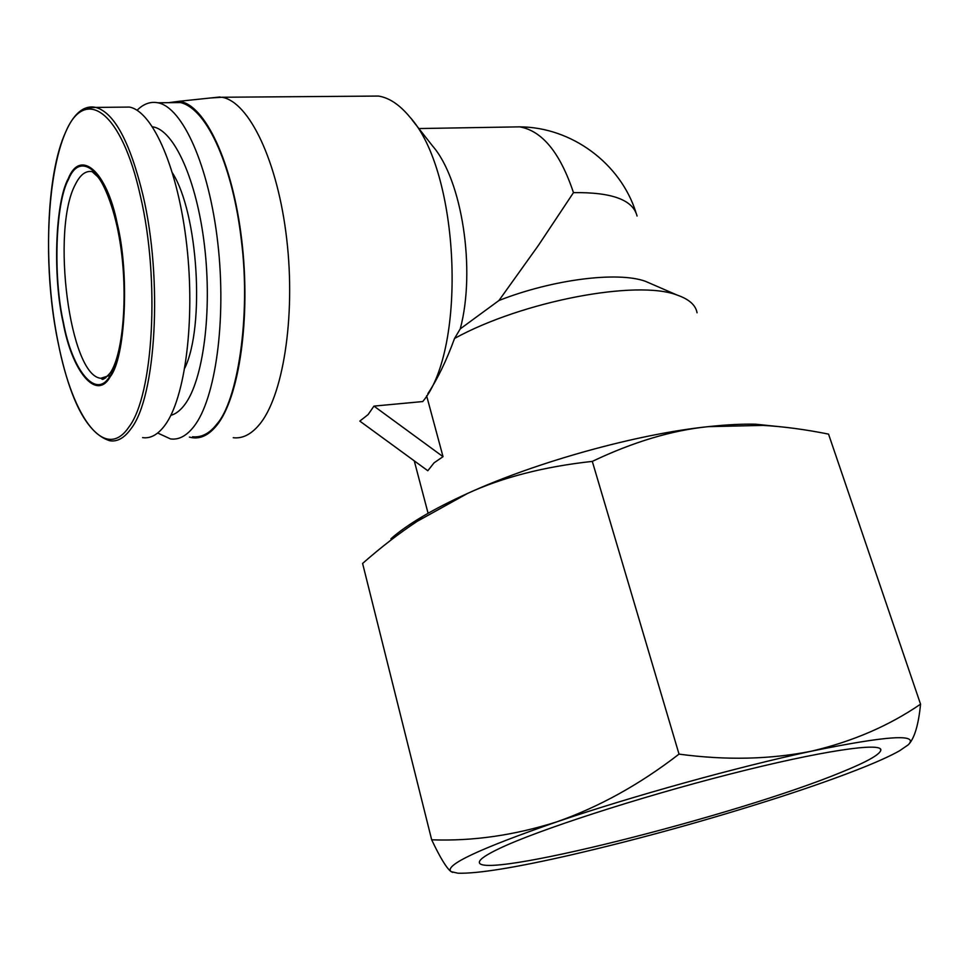 <?xml version="1.0" encoding="UTF-8"?>
<svg xmlns="http://www.w3.org/2000/svg" width="969" height="969" viewBox="0 0 969 969"><rect width="100%" height="100%" fill="white"/><g stroke="black" fill="none" stroke-linecap="round" stroke-linejoin="round"><path stroke-width="1.45" d="M499.616 848.396C537.516 830.312 637.784 797.632 729.427 774.243C821.227 750.769 882.795 741.818 880.833 750.272C879.586 754.73 866.661 761.961 842.049 771.966C737.99 815.304 472.618 882.214 479.498 861.574C480.406 858.728 487.116 854.331 499.616 848.396M864.324 766.988C879.731 760.774 891.516 755.348 899.692 750.709L908.292 744.786C919.266 733.545 887.059 735.665 811.671 751.132C738.717 766.636 632.067 796.227 556.969 821.797C479.134 848.82 443.838 865.426 451.069 871.615L457.949 873.214C477.85 873.759 515.92 867.582 572.182 854.67C640.606 838.742 709.732 819.568 779.56 797.148C812.797 786.38 841.056 776.326 864.324 766.988M909.031 744.035C914.772 737.397 918.6 724.109 920.55 704.172L828.543 434.112C805.372 429.473 783.582 426.578 763.197 425.391L708.097 426.663C671.844 430.345 633.241 441.925 592.301 461.389C544.166 466.646 502.608 477.317 467.627 493.403C450.476 501.167 435.42 508.882 422.496 516.538C409.366 524.326 398.84 531.739 390.919 538.776M785.689 427.317L755.481 424.192C741.733 423.913 725.938 424.737 708.097 426.663C636.899 434.051 536.535 461.91 467.627 493.403L417.276 521.286C399.337 533.107 381.12 547.158 362.6 563.437L431.677 839.796C440.144 857.674 446.6 868.285 451.069 871.615L452.717 872.379M426.614 395.764L443.027 456.665L434.064 462.831L427.813 470.752L359.814 421.103L368.099 414.587L373.949 406.108L422.75 401.554C467.264 348.513 459.791 171.259 409.705 116.886C399.603 104.713 389.211 97.772 378.54 96.064L221.913 97.251C249.081 101.672 277.861 161.254 286.763 239.452C295.824 317.578 282.863 397.29 259.038 424.991C250.91 434.548 242.311 438.787 233.238 437.709M110.139 375.597C96.452 400.766 72.118 370.449 63.385 322.314C53.041 276.904 55.342 203.042 68.508 179.35C80.282 149.807 106.505 171.283 117.031 224.384C129.301 274.191 125.086 356.883 110.139 375.597M697.062 312.781C695.706 305.102 689.056 299.191 677.125 295.073C637.057 279.423 522.509 301.08 454.546 338.447L460.251 328.879C475.985 269.951 462.068 179.737 432.646 146.077L412.104 119.926M368.111 96.137L378.54 96.064M454.546 338.447C446.527 360.444 437.637 378.843 427.886 393.644M652.755 284.486L645.475 281.325C617.871 271.235 552.863 279.314 498.962 300.499L460.251 328.879M498.962 300.499L538.461 245.314L573.478 192.637C560.118 152.714 542.168 130.791 519.65 126.854L510.397 127.012M68.327 178.49C55.039 202.412 52.726 276.904 63.155 322.725C71.972 371.272 96.512 401.917 110.345 376.529C125.437 357.682 129.689 274.191 117.31 223.9C106.675 170.29 80.209 148.645 68.327 178.49M168.642 102.678L178.902 101.321C204.532 103.683 232.475 161.714 241.681 239.585C251.032 317.372 239.319 397.556 216.874 425.221C208.783 435.263 200.183 439.345 191.087 437.491L189.427 437.08M142.588 437.625C150.498 438.775 157.923 434.669 164.887 425.318C185.091 398.356 195.363 320.945 186.751 245.133C178.26 169.26 152.908 111.374 129.483 107.087L121.658 107.159M171.985 102.641L180.476 102.569C208.044 109.073 233.214 169.187 241.354 240.239C251.213 317.469 237.139 402.159 216.668 424.289C209.57 433.482 201.528 437.649 192.552 436.777M137.065 110.284C143.497 103.865 150.413 101.357 157.814 102.775C182.547 107.135 209.147 166.002 217.831 243.219C226.649 320.364 215.457 399.083 193.982 426.421C186.629 435.893 178.793 440.059 170.483 438.921L157.693 433.022M152.533 126.83C173.778 129.519 196.731 179.447 204.483 245.581C212.356 311.655 203.224 380.066 184.885 404.436C180.476 410.396 175.789 414.029 170.823 415.35M920.55 704.172C888.852 725.866 852.563 741.527 811.671 751.132C770.27 759.454 726.047 760.447 679.027 754.124C639.915 784.345 599.242 806.898 556.969 821.797C514.442 835.326 472.678 841.322 431.677 839.796M592.301 461.389L679.027 754.124M443.027 456.665L373.949 406.108M210.249 98.002L221.913 97.251M184.813 368.038C205.053 326.226 198.124 213.325 172.567 173.112M58.406 343.898C72.905 418.16 105.197 462.298 128.913 427.002C153.296 395.582 160.2 279.823 140.42 196.113C121.658 110.551 85.115 85.987 65.831 131.699C45.688 174.517 43.108 270.69 58.406 343.898M129.483 107.075L95.846 107.414C52.798 97.784 36.144 240.179 58.394 343.983C70.301 401.59 87.452 433.846 109.848 440.762C117.443 441.973 124.565 437.867 131.215 428.455C155.948 396.781 163.01 279.762 142.964 195.157C130.016 141.958 114.318 112.707 95.846 107.414L86.992 107.874M75.388 184.389C80.173 174.735 85.744 170.483 92.091 171.622L97.481 176.491C104.107 183.783 113.991 207.645 119.102 236.69C128.659 289.125 123.753 353.322 110.296 372.835C100.316 383.966 102.266 377.28 100.861 378.273C69.611 375.936 50.824 229.52 75.388 184.389M110.091 375.306L100.861 378.273L105.742 377.886M637.033 215.966L637.057 216.039C633.072 199.905 611.875 192.104 573.478 192.637M880.312 748.867L880.833 750.272M422.496 516.538L417.276 521.274M428.092 513.291L414.26 460.856M635.834 212.15C620.305 163.325 571.649 127.109 519.65 126.854L418.862 128.55M755.481 424.192L763.197 425.391M645.475 281.325L677.125 295.073M178.902 101.309L220.072 96.973M180.476 102.569L157.814 102.775"/></g></svg>
